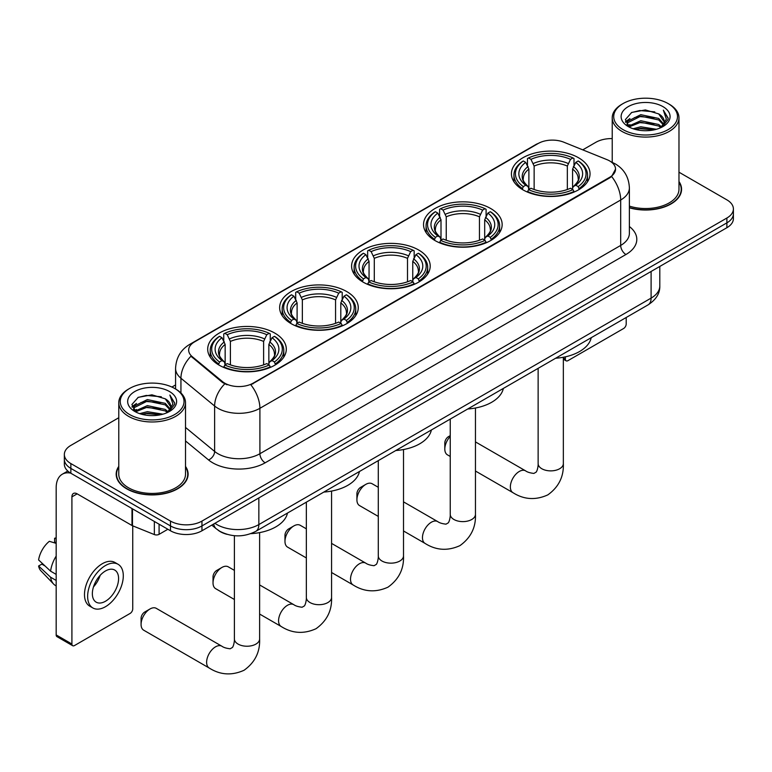 <?xml version="1.0" encoding="UTF-8"?>
<svg xmlns="http://www.w3.org/2000/svg" width="772" height="772" viewBox="0 0 772 772"><rect width="100%" height="100%" fill="white"/><g stroke="black" fill="none" stroke-linecap="round" stroke-linejoin="round"><path stroke-width="1.16" d="M274.793 333.099A39.304 22.697 0 0 0 231.967 328.187A39.304 22.697 0 0 0 207.697 349.147A39.304 22.697 0 0 0 219.209 365.195A39.304 22.697 0 0 0 262.046 370.116A39.304 22.697 0 0 0 286.306 349.147A39.304 22.697 0 0 0 274.793 333.099M490.645 208.488A39.304 22.697 0 0 0 447.808 203.567A39.304 22.697 0 0 0 423.538 224.536A39.304 22.697 0 0 0 435.051 240.584A39.304 22.697 0 0 0 477.887 245.496A39.304 22.697 0 0 0 502.157 224.536A39.304 22.697 0 0 0 490.645 208.488M418.694 250.022A39.304 22.697 0 0 0 375.858 245.11A39.304 22.697 0 0 0 351.598 266.07A39.304 22.697 0 0 0 363.11 282.118A39.304 22.697 0 0 0 405.937 287.039A39.304 22.697 0 0 0 430.207 266.07A39.304 22.697 0 0 0 418.694 250.022M346.744 291.565A39.304 22.697 0 0 0 303.907 286.644A39.304 22.697 0 0 0 279.647 307.613A39.304 22.697 0 0 0 291.16 323.661A39.304 22.697 0 0 0 333.996 328.573A39.304 22.697 0 0 0 358.256 307.613A39.304 22.697 0 0 0 346.744 291.565M578.527 157.749A39.304 22.697 0 0 0 535.7 152.827A39.304 22.697 0 0 0 511.431 173.787A39.304 22.697 0 0 0 522.943 189.835A39.304 22.697 0 0 0 565.779 194.756A39.304 22.697 0 0 0 590.04 173.787A39.304 22.697 0 0 0 578.527 157.749M609.677 160.952A20.024 11.561 0 0 0 607.004 159.659L563.83 142.202A20.024 11.561 0 0 0 538.181 143.495L194.534 341.899A20.024 11.561 0 0 0 188.667 350.073A20.024 11.561 0 0 0 192.296 356.703L222.529 381.638A20.024 11.561 0 0 0 253.091 383.182L609.677 177.299A20.024 11.561 0 0 0 615.545 169.126A20.024 11.561 0 0 0 609.677 160.952M227.007 534.33A22.253 12.844 180 0 1 218.022 530.123M118.772 466.413A35.966 20.767 0 0 0 116.176 474.162A35.966 20.767 0 0 0 126.705 488.84A35.966 20.767 0 0 0 165.903 493.347A35.966 20.767 0 0 0 188.107 474.162A35.966 20.767 0 0 0 185.512 466.413M116.543 476.034A35.966 20.767 0 0 0 116.418 476.585M615.545 169.126L611.617 176.489L609.677 177.898L250.832 384.784A25.958 14.986 60 0 1 259.903 408.311A29.664 17.129 180 0 1 217.955 408.311A29.664 17.129 180 0 1 214.626 406.024L180.938 378.241A29.664 17.129 180 0 1 175.572 368.418L175.572 388.992M118.772 417.739L70.86 445.396A22.253 12.844 0 0 0 64.346 454.476L64.346 464.165A22.253 12.844 0 0 0 70.86 473.255L170.496 530.779L170.496 525.935A22.253 12.844 0 0 0 201.955 525.935L726.886 222.867A22.253 12.844 0 0 0 733.4 213.786A22.253 12.844 0 0 1 726.886 222.867L201.955 525.935A22.253 12.844 0 0 1 170.496 525.935L70.86 468.411L170.496 525.935L170.496 521.09A22.253 12.844 0 0 0 201.955 521.09L726.886 218.022A22.253 12.844 0 0 0 733.4 208.942A22.253 12.844 0 0 0 726.886 199.861L678.974 172.195M64.346 459.321A22.253 12.844 0 0 0 70.86 468.411A22.253 12.844 0 0 1 64.346 459.321M227.026 384.784L222.529 382.516L190.945 356.22A25.958 17.36 129.5 0 0 180.938 378.241L180.938 392.967M629.383 207.793A35.966 20.767 0 0 0 681.57 189.265A35.966 20.767 0 0 0 678.974 181.516M612.225 138.584A22.253 12.844 0 0 0 595.781 142.338L582.754 149.855M175.572 384.938L171.915 387.052M64.346 454.476A22.253 12.844 0 0 0 70.86 463.567L170.496 521.09M187.866 476.585A35.966 20.767 0 0 0 187.741 476.034M681.329 191.688A35.966 20.767 0 0 0 681.203 191.138M170.496 530.779A22.253 12.844 0 0 0 201.955 530.779L726.886 227.711A22.253 12.844 0 0 0 733.4 218.63L733.4 208.942M563.348 357.947L565.365 359.115A3.706 2.142 120 0 0 566.137 360.813A3.706 2.142 120 0 0 567.989 360.63L623.573 328.534A3.706 2.142 120 0 0 626.198 323.989L626.198 317.504M565.365 359.115L565.365 356.847M623.052 129.619A31.893 18.412 0 0 0 668.147 129.619A31.893 18.412 0 0 0 668.147 103.583L669.199 104.181A33.37 19.271 0 0 0 669.199 104.181A33.37 19.271 0 0 1 678.974 117.807A33.37 19.271 0 0 1 658.371 135.611A33.37 19.271 0 0 1 622 131.433A33.37 19.271 0 0 1 612.225 117.807A33.37 19.271 0 0 1 622 104.191L623.052 103.583A31.893 18.412 0 0 0 623.052 129.619M629.383 206.105A33.37 19.271 0 0 0 678.974 189.265L678.974 117.807M629.383 207.562A35.599 20.555 0 0 0 681.203 189.265A35.599 20.555 0 0 0 678.974 182.115M633.108 128.75L640.799 126.782L656.403 129.281M635.308 129.416L640.799 128.287L654.125 129.841L639.766 128.702L635.462 129.455M628.302 126.27L640.799 120.721L658.709 124.504L661.594 126.888M629.074 126.907L640.799 122.237L658.709 126.019L660.793 127.612M627.279 125.247L627.694 121.223L640.799 114.671L658.709 118.444L663.611 124.012M627.115 124.514L627.694 122.738L640.799 116.176L658.709 119.959L663.264 124.726M660.6 127.766A18.538 10.702 0 0 0 664.142 121.474A18.538 10.702 0 0 0 658.709 113.909L664.132 121.841M662.907 106.604A24.472 14.128 0 0 0 628.35 106.575A24.472 14.128 0 0 0 628.186 126.531A24.472 14.128 0 0 0 628.292 126.589A24.472 14.128 0 0 0 663.013 126.531A24.472 14.128 0 0 0 662.907 106.604M658.709 113.909L645.392 109.933L631.699 112.442L625.359 119.621L629.566 127.264M662.125 127.023L668.031 119.525L668.156 118.174L663.341 110.135L666.371 119.149L660.803 127.67M669.199 104.191L668.147 103.583A31.893 18.412 0 0 0 623.052 103.583M663.341 110.135L668.147 118.483M631.38 112.606L639.766 110.531L654.781 111.882M625.6 122.343L628.331 120.2M634.352 117.643L639.766 116.591L654.251 117.778M634.352 123.694L639.766 122.642L654.251 123.838M625.436 121.754L629.933 118.56M627.829 125.826L629.933 124.62M450.24 436.45A12.603 7.276 120 0 0 444.807 449.063L444.807 443.012A5.192 3.001 -60 0 1 448.484 436.653L450.24 435.63L448.484 436.653M444.807 449.063A12.603 7.276 120 0 0 447.422 454.833L450.24 456.464M522.239 189.42L523.291 186.612A35.3 20.381 0 0 1 523.291 160.972L525.722 162.371A31.893 18.412 0 0 0 525.722 185.203L528.116 186.573L528.888 189.43M528.888 188.262L528.888 169.097L525.722 162.371M527.479 165.411L527.479 158.549L528.54 157.942A35.3 20.381 0 0 1 572.94 157.942L570.508 159.35A31.893 18.412 0 0 0 530.962 159.35L534.137 166.067L534.137 189.507M567.343 189.507L567.343 166.067L570.508 159.35M555.637 358.237A40.791 23.546 0 0 0 591.227 337.692M527.479 191.456A36.786 21.24 0 0 0 573.992 191.456L572.94 189.632A35.3 20.381 0 0 1 528.54 189.632L527.479 192.083M573.992 192.083L573.992 191.456M523.291 160.972L522.239 161.58A36.786 21.24 0 0 0 513.949 175.003A36.786 21.24 0 0 0 522.239 188.426M572.94 157.942L573.992 158.549L573.992 165.411M528.54 189.632L530.962 188.233A31.893 18.412 0 0 0 570.508 188.233L572.94 189.632M525.722 185.203L523.291 186.612M530.962 159.35L528.54 157.942M528.116 166.501A28.525 16.473 0 0 0 528.116 186.573L528.251 186.66C524.198 182.742 522.548 180.079 523.3 178.679A27.435 15.845 0 0 1 528.888 169.097M579.241 188.426A36.786 21.24 0 0 0 587.521 175.003A36.786 21.24 0 0 0 579.241 161.58L578.18 160.972A35.3 20.381 0 0 1 578.18 186.612L579.241 189.42M578.18 186.612L575.758 185.203A31.893 18.412 0 0 0 575.758 162.371L578.18 160.972M575.758 162.371L572.583 169.097L572.583 188.262L573.355 186.573L575.758 185.203M572.583 169.097A27.435 15.845 0 0 1 578.18 178.679C578.923 180.088 577.273 182.752 573.229 186.66L573.355 186.573A28.525 16.473 0 0 0 573.355 166.501M572.583 189.43L572.583 188.262M356.915 499.812L356.915 493.752A5.192 3.001 -60 0 1 360.592 487.393L365.832 484.362A12.603 7.276 120 0 0 356.915 499.812A12.603 7.276 120 0 0 359.53 505.583L378.29 516.41M434.346 240.16L435.398 237.351A35.3 20.381 0 0 1 435.398 211.711L437.83 213.12A31.893 18.412 0 0 0 437.83 235.952L440.223 237.313L441.005 240.169M441.005 239.002L441.005 219.837L437.83 213.12M439.596 216.15L439.596 209.289L440.648 208.691A35.3 20.381 0 0 1 485.048 208.691L482.625 210.09A31.893 18.412 0 0 0 443.07 210.09L446.245 216.807L446.245 240.256M479.451 240.256L479.451 216.807L482.625 210.09M467.755 408.986A40.791 23.546 0 0 0 503.344 388.432M439.596 242.196A36.786 21.24 0 0 0 486.099 242.196L485.048 240.381A35.3 20.381 0 0 1 440.648 240.381L439.596 242.833M486.099 242.833L486.099 242.196M435.398 211.711L434.346 212.319A36.786 21.24 0 0 0 426.067 225.742A36.786 21.24 0 0 0 434.346 239.175M485.048 208.691L486.099 209.289L486.099 216.15M440.648 240.381L443.07 238.973A31.893 18.412 0 0 0 482.625 238.973L485.048 240.381M437.83 235.952L435.398 237.351M443.07 210.09L440.648 208.691M440.223 217.25A28.525 16.473 0 0 0 440.223 237.313L440.358 237.4C436.305 233.482 434.655 230.818 435.408 229.419A27.435 15.845 0 0 1 441.005 219.837M491.349 239.175A36.786 21.24 0 0 0 499.629 225.742A36.786 21.24 0 0 0 491.349 212.319L490.297 211.711A35.3 20.381 0 0 1 490.297 237.351L491.349 240.16M490.297 237.351L487.865 235.952A31.893 18.412 0 0 0 487.865 213.12L490.297 211.711M487.865 213.12L484.691 219.837L484.691 239.002L485.472 237.313L487.865 235.952M484.691 219.837A27.435 15.845 0 0 1 490.288 229.419C491.031 230.828 489.38 233.491 485.337 237.4L485.472 237.313A28.525 16.473 0 0 0 485.472 217.25M484.691 240.169L484.691 239.002M378.29 487.296L372.133 483.745A12.603 7.276 120 0 0 365.832 484.362L360.592 487.393M284.974 541.346L284.974 535.295A5.192 3.001 -60 0 1 288.641 528.936L293.891 525.906A12.603 7.276 120 0 0 293.881 525.906A12.603 7.276 120 0 0 284.974 541.346A12.603 7.276 120 0 0 287.58 547.116L306.349 557.953M362.396 281.703L363.458 278.885A35.3 20.381 0 0 1 363.458 253.255L365.88 254.654A31.893 18.412 0 0 0 365.88 277.486L368.283 278.846L369.055 281.712M369.055 280.545L369.055 261.37L365.88 254.654M367.646 257.694L367.646 250.832L368.698 250.225A35.3 20.381 0 0 1 413.097 250.225L410.675 251.624A31.893 18.412 0 0 0 371.129 251.624L374.295 258.35L374.295 281.79M407.5 281.79L407.5 258.35L410.675 251.624M395.804 450.52A40.791 23.546 0 0 0 431.394 429.975M367.646 283.739A36.786 21.24 0 0 0 414.159 283.739L413.097 281.915A35.3 20.381 0 0 1 368.698 281.915L367.646 284.366M414.159 284.366L414.159 283.739M363.458 253.255L362.396 253.853A36.786 21.24 0 0 0 354.116 267.286A36.786 21.24 0 0 0 362.396 280.709M413.097 250.225L414.159 250.832L414.159 257.694M368.698 281.915L371.129 280.516A31.893 18.412 0 0 0 410.675 280.516L413.097 281.915M365.88 277.486L363.458 278.885M371.129 251.624L368.698 250.225M368.283 258.784A28.525 16.473 0 0 0 368.283 278.846L368.418 278.943C364.365 275.025 362.705 272.362 363.458 270.962A27.435 15.845 0 0 1 369.055 261.37M419.399 280.709A36.786 21.24 0 0 0 427.688 267.286A36.786 21.24 0 0 0 419.399 253.853L418.347 253.255A35.3 20.381 0 0 1 418.347 278.885L419.399 281.703M418.347 278.885L415.915 277.486A31.893 18.412 0 0 0 415.915 254.654L418.347 253.255M415.915 254.654L412.75 261.37L412.75 280.545L413.522 278.846L415.915 277.486M412.75 261.37A27.435 15.845 0 0 1 418.337 270.962C419.09 272.371 417.44 275.025 413.387 278.943L413.522 278.846A28.525 16.473 0 0 0 413.522 258.784M412.75 281.712L412.75 280.545M306.349 528.83L300.192 525.278A12.603 7.276 120 0 0 293.891 525.906L288.641 528.936M213.024 582.889L213.024 576.829A5.192 3.001 -60 0 1 216.691 570.469L221.94 567.439A12.603 7.276 120 0 0 213.024 582.889A12.603 7.276 120 0 0 215.639 588.66L234.398 599.487M290.455 323.236L291.507 320.428A35.3 20.381 0 0 1 291.507 294.788L293.929 296.197A31.893 18.412 0 0 0 293.929 319.029L296.332 320.39L297.104 323.256M297.104 322.088L297.104 302.913L293.929 296.197M295.695 299.227L295.695 292.366L296.747 291.768A35.3 20.381 0 0 1 341.156 291.768L338.725 293.167A31.893 18.412 0 0 0 299.179 293.167L302.354 299.883L302.354 323.333M335.559 323.333L335.559 299.883L338.725 293.167M323.854 492.063A40.791 23.546 0 0 0 359.443 471.509M295.695 325.273A36.786 21.24 0 0 0 342.208 325.273L341.156 323.458A35.3 20.381 0 0 1 296.747 323.458L295.695 325.909M342.208 325.909L342.208 325.273M291.507 294.788L290.455 295.396A36.786 21.24 0 0 0 282.166 308.819A36.786 21.24 0 0 0 290.455 322.252M341.156 291.768L342.208 292.366L342.208 299.227M296.747 323.458L299.179 322.059A31.893 18.412 0 0 0 338.725 322.059L341.156 323.458M293.929 319.029L291.507 320.428M299.179 293.167L296.747 291.768M296.332 300.327A28.525 16.473 0 0 0 296.332 320.39L296.467 320.476C292.414 316.559 290.764 313.895 291.517 312.496A27.435 15.845 0 0 1 297.104 302.913M347.448 322.252A36.786 21.24 0 0 0 355.738 308.819A36.786 21.24 0 0 0 347.448 295.396L346.396 294.788A35.3 20.381 0 0 1 346.396 320.428L347.448 323.236M346.396 320.428L343.974 319.029A31.893 18.412 0 0 0 343.974 296.197L346.396 294.788M343.974 296.197L340.799 302.913L340.799 322.088L341.571 320.39L343.974 319.029M340.799 302.913A27.435 15.845 0 0 1 346.396 312.496C347.139 313.905 345.489 316.568 341.436 320.476L341.571 320.39A28.525 16.473 0 0 0 341.571 300.327M340.799 323.256L340.799 322.088M234.398 570.373L228.242 566.822A12.603 7.276 120 0 0 221.94 567.439L216.691 570.469M141.073 624.423L141.073 618.372A5.192 3.001 -60 0 1 144.75 612.013L149.99 608.983A12.603 7.276 120 0 0 141.073 624.423A12.603 7.276 120 0 0 143.689 630.193L209.241 668.041A12.603 7.276 -60 0 1 207.301 657.937A12.603 7.276 -60 0 1 215.542 646.83A12.603 7.276 -60 0 1 221.844 646.203C223.581 647.496 226.35 648.355 230.162 648.779L232.469 647.447C234.07 645.16 234.591 639.872 234.398 638.955A12.603 7.276 180 0 0 238.094 644.099A12.603 7.276 180 0 0 255.918 644.099A12.603 7.276 180 0 0 259.614 638.955C260.154 652.002 254.982 662.434 244.097 670.241C231.889 675.761 220.271 675.027 209.241 668.041M218.505 364.78L219.557 361.971A35.3 20.381 0 0 1 219.557 336.331L221.989 337.731A31.893 18.412 0 0 0 221.989 360.563L224.382 361.933L225.154 364.789M225.154 363.622L225.154 344.447L221.989 337.731M223.745 340.77L223.745 333.909L224.806 333.301A35.3 20.381 0 0 1 269.206 333.301L266.774 334.701A31.893 18.412 0 0 0 227.229 334.701L230.403 341.427L230.403 364.867M263.609 364.867L263.609 341.427L266.774 334.701M250.794 533.664A40.791 23.546 0 0 0 287.493 513.052M223.745 366.816A36.786 21.24 0 0 0 270.258 366.816L269.206 364.992A35.3 20.381 0 0 1 224.806 364.992L223.745 367.443M270.258 367.443L270.258 366.816M219.557 336.331L218.505 336.93A36.786 21.24 0 0 0 210.225 350.363A36.786 21.24 0 0 0 218.505 363.786M269.206 333.301L270.258 333.909L270.258 340.77M224.806 364.992L227.229 363.593A31.893 18.412 0 0 0 266.774 363.593L269.206 364.992M221.989 360.563L219.557 361.971M227.229 334.701L224.806 333.301M224.382 341.861A28.525 16.473 0 0 0 224.382 361.933L224.517 362.02C220.464 358.102 218.814 355.438 219.566 354.039A27.435 15.845 0 0 1 225.154 344.447M275.507 363.786A36.786 21.24 0 0 0 283.787 350.363A36.786 21.24 0 0 0 275.507 336.93L274.446 336.331A35.3 20.381 0 0 1 274.446 361.971L275.507 364.78M274.446 361.971L272.024 360.563A31.893 18.412 0 0 0 272.024 337.731L274.446 336.331M272.024 337.731L268.849 344.447L268.849 363.622L269.631 361.933L272.024 360.563M268.849 344.447A27.435 15.845 0 0 1 274.446 354.039C275.189 355.448 273.539 358.102 269.496 362.02L269.631 361.933A28.525 16.473 0 0 0 269.631 341.861M268.849 364.789L268.849 363.622M221.844 646.203L156.291 608.355A12.603 7.276 120 0 0 149.99 608.983L144.75 612.013M159.09 524.188L159.09 534.33L167.871 529.264M70.609 473.101A29.664 17.129 -120 0 0 62.32 474.201A29.664 17.129 -120 0 0 56.173 487.788L56.173 634.931L71.912 644.012L71.912 496.869A7.421 4.285 60 0 1 73.446 493.472A7.421 4.285 60 0 1 77.152 493.839L131.983 525.5L131.983 508.545M71.912 644.012A3.706 2.142 120 0 0 72.674 645.71L56.945 636.63A3.706 2.142 -60 0 1 56.173 634.931M72.674 645.71A3.706 2.142 120 0 0 74.527 645.527L130.111 613.431A3.706 2.142 120 0 0 132.736 608.886L132.736 525.838M159.09 534.33A3.706 2.142 180 0 1 154.342 534.571L132.475 525.742A3.706 2.142 180 0 1 131.983 525.5M105.465 601.263A18.538 10.702 120 0 0 117.585 584.925A18.538 10.702 120 0 0 114.739 570.064A18.538 10.702 120 0 0 105.465 570.981A18.538 10.702 120 0 0 93.354 587.318A18.538 10.702 120 0 0 96.201 602.179A18.538 10.702 120 0 0 105.465 601.263M93.489 586.894A18.538 10.702 120 0 0 100.148 575.362M56.173 538.75L54.6 538.277L54.6 542.002L56.173 542.909M118.077 564.284L114.931 562.47A25.215 14.562 120 0 0 102.319 563.714A25.215 14.562 120 0 0 85.846 585.938A25.215 14.562 120 0 0 89.716 606.145L92.862 607.96A25.215 14.562 120 0 0 105.465 606.715A25.215 14.562 120 0 0 121.937 584.491A25.215 14.562 120 0 0 118.077 564.284A25.215 14.562 120 0 0 105.465 565.538A25.215 14.562 120 0 0 88.992 587.753A25.215 14.562 120 0 0 92.862 607.96M56.173 556.091A24.472 14.128 120 0 0 50.605 571.174L38.6 559.941A19.281 11.136 120 0 1 49.36 541.307L56.173 543.372M56.173 574.387L50.605 571.174M45.094 566.021L41.823 564.129L38.6 565.992L50.605 577.224L56.173 580.438M50.605 577.224A24.472 14.128 120 0 0 53.625 584.066A24.472 14.128 120 0 0 55.478 585.514L56.173 585.919M56.173 537.843A19.281 11.136 120 0 0 54.6 538.277M38.6 565.992A19.281 11.136 120 0 0 40.877 570.788L53.625 584.066M129.59 414.516A31.893 18.412 0 0 0 174.694 414.516A31.893 18.412 0 0 0 174.694 388.48L175.736 389.088A33.37 19.271 0 0 1 185.512 402.704A33.37 19.271 0 0 1 164.909 420.508A33.37 19.271 0 0 1 128.538 416.33A33.37 19.271 0 0 1 118.772 402.704A33.37 19.271 0 0 1 128.538 389.088L129.59 388.48A31.893 18.412 0 0 0 129.59 414.516M118.772 402.704L118.772 474.162A33.37 19.271 0 0 0 128.538 487.788A33.37 19.271 0 0 0 164.909 491.957A33.37 19.271 0 0 0 185.512 474.162L185.512 402.704M118.772 467.012A35.599 20.555 0 0 0 116.543 474.162A35.599 20.555 0 0 0 126.965 488.695A35.599 20.555 0 0 0 165.768 493.144A35.599 20.555 0 0 0 187.741 474.162A35.599 20.555 0 0 0 185.512 467.012M139.645 413.647L147.346 411.679L162.94 414.178M141.845 414.313L147.346 413.184L160.663 414.738M134.868 411.158L147.346 405.618L165.247 409.401L168.132 411.785M135.611 411.804L147.346 407.133L165.247 410.916L167.331 412.509M133.817 410.144L134.231 406.12L147.346 399.568L165.247 403.341L170.149 408.909M133.653 409.411L134.231 407.635L147.346 401.073L165.247 404.856L169.801 409.623M167.148 412.663A18.538 10.702 0 0 0 170.68 406.371A18.538 10.702 0 0 0 165.247 398.806L170.67 406.738M169.444 391.51A24.472 14.128 0 0 0 134.888 391.472A24.472 14.128 0 0 0 134.733 411.428A24.472 14.128 0 0 0 134.839 411.486A24.472 14.128 0 0 0 169.55 411.428A24.472 14.128 0 0 0 169.444 391.51M165.247 398.806L151.93 394.83L138.236 397.339L131.896 404.518L136.104 412.161M168.663 411.92L174.578 404.422L174.694 403.071L169.879 395.032L172.909 404.046L167.341 412.566M175.736 389.088L174.694 388.48A31.893 18.412 0 0 0 129.59 388.48M169.879 395.032L174.684 403.38M137.918 397.503L146.304 395.428L161.319 396.779M132.137 407.24L134.868 405.097M140.89 402.54L146.304 401.488L160.788 402.675M140.89 408.591L146.304 407.539L160.788 408.735M142 414.361L146.304 413.599L160.644 414.747M131.973 406.651L136.47 403.457M134.367 410.723L136.47 409.517M192.296 356.703L192.296 357.581M222.529 381.638L222.529 382.516M253.091 383.182L253.091 383.771M609.677 177.299L609.677 177.898M629.383 226.524A37.085 21.404 180 0 1 625.938 254.509L265.153 462.804A7.421 4.285 60 0 1 259.903 453.724L620.688 245.428A29.664 17.129 0 0 0 629.383 233.318L629.383 187.895A29.664 17.129 180 0 1 620.688 200.006A25.958 14.986 -120 0 0 611.617 176.489M265.153 462.804A37.085 21.404 180 0 1 212.705 462.804A37.085 21.404 180 0 1 208.556 459.948L185.512 440.947M224.739 383.887A25.958 17.36 129.5 0 0 214.626 406.024L214.626 451.437A29.664 17.129 0 0 0 217.955 453.724A29.664 17.129 0 0 0 259.903 453.724L259.903 408.311L620.688 200.006L620.688 245.428A7.421 4.285 60 0 0 625.938 254.509M629.383 187.895C628.881 177.232 624.191 169.232 615.313 163.905L611.569 162.081A25.958 12.159 112 0 0 611.221 161.956M192.325 343.415A25.958 14.986 -120 0 0 189.642 344.428C180.764 349.755 176.074 357.754 175.572 368.418M189.642 344.428L536 144.451A25.958 14.986 60 0 1 537.968 143.621M201.955 521.09L201.955 530.779M726.886 218.022L726.886 227.711M70.86 463.567L70.86 473.255M185.512 427.427L214.626 451.437A7.421 4.96 -50.5 0 1 208.556 459.948M214.915 523.3A29.664 17.129 0 0 0 216.903 524.574A29.664 17.129 0 0 0 258.852 524.574L651.105 298.108A29.664 17.129 0 0 0 659.799 285.997C660.012 293.36 656.094 299.652 648.036 304.892L255.783 531.358A14.832 8.56 60 0 0 258.852 524.574L258.852 497.93M651.105 271.464L651.105 298.108A14.832 8.56 60 0 1 648.036 304.892M213.709 523.995A14.832 9.92 129.5 0 0 216.295 528.82L211.789 525.105M563.348 357.253L563.348 463.596A12.603 7.276 180 0 1 559.652 468.739A12.603 7.276 180 0 1 541.819 468.739A12.603 7.276 180 0 1 538.132 463.596C538.325 464.522 537.804 469.801 536.202 472.088L533.896 473.419C530.084 472.995 527.315 472.136 525.578 470.843L475.455 441.902M563.348 463.596C563.878 476.642 558.706 487.074 547.821 494.881C535.623 500.41 524.005 499.667 512.965 492.681A12.603 7.276 -60 0 1 511.035 482.577A12.603 7.276 -60 0 1 519.276 471.47A12.603 7.276 -60 0 1 525.578 470.843M567.343 166.067A27.435 15.845 0 0 0 534.137 166.067M568.115 163.481A28.525 16.473 0 0 0 533.356 163.481M475.455 408.002L475.455 514.335A12.603 7.276 180 0 1 471.76 519.488A12.603 7.276 180 0 1 453.936 519.488A12.603 7.276 180 0 1 450.24 514.335C450.433 515.262 449.912 520.54 448.31 522.827L446.004 524.159C442.192 523.734 439.422 522.876 437.685 521.582L403.505 501.858M475.455 514.335C475.996 527.382 470.823 537.814 459.938 545.63C447.731 551.15 436.112 550.417 425.082 543.42A12.603 7.276 -60 0 1 423.143 533.317A12.603 7.276 -60 0 1 431.384 522.21A12.603 7.276 -60 0 1 437.685 521.582M479.451 216.807A27.435 15.845 0 0 0 446.245 216.807M480.223 214.22A28.525 16.473 0 0 0 445.473 214.22M403.505 449.536L403.505 555.879A12.603 7.276 180 0 1 399.819 561.022A12.603 7.276 180 0 1 381.986 561.022A12.603 7.276 180 0 1 378.29 555.879C378.483 556.795 377.962 562.084 376.36 564.371L374.053 565.702C370.242 565.278 367.472 564.419 365.735 563.126L331.564 543.391M403.505 555.879C404.046 568.925 398.873 579.357 387.988 587.164C375.79 592.684 364.172 591.95 353.132 584.964A12.603 7.276 -60 0 1 351.202 574.86A12.603 7.276 -60 0 1 359.434 563.753A12.603 7.276 -60 0 1 365.735 563.126M407.5 258.35A27.435 15.845 0 0 0 374.295 258.35M408.282 255.754A28.525 16.473 0 0 0 373.523 255.754M331.564 491.079L331.564 597.412A12.603 7.276 180 0 1 327.868 602.565A12.603 7.276 180 0 1 310.035 602.565A12.603 7.276 180 0 1 306.349 597.412C306.532 598.339 306.011 603.617 304.419 605.904L302.113 607.236C298.301 606.811 295.522 605.952 293.794 604.669L259.614 584.935M331.564 597.412C332.095 610.469 326.923 620.891 316.037 628.707C303.84 634.227 292.221 633.494 281.182 626.497A12.603 7.276 -60 0 1 279.252 616.394A12.603 7.276 -60 0 1 287.493 605.287A12.603 7.276 -60 0 1 293.794 604.669M335.559 299.883A27.435 15.845 0 0 0 302.354 299.883M336.331 297.297A28.525 16.473 0 0 0 301.572 297.297M263.609 341.427A27.435 15.845 0 0 0 230.403 341.427M264.381 338.831A28.525 16.473 0 0 0 229.631 338.831M71.912 496.869L77.152 493.839M132.475 508.825L132.475 525.742M154.342 534.571L154.342 521.447M536 144.451L540.757 142.241M255.783 531.358C243.846 537.36 231.909 537.36 219.972 531.358L216.295 528.82M659.799 285.997L659.799 266.446M566.137 360.813L563.348 359.202M681.203 192.238L681.203 189.265M627.057 124.987L627.057 123.752M612.225 162.352L612.225 117.807M512.965 492.681L475.455 471.026M513.949 181.787L513.949 175.003M587.521 181.787L587.521 175.003M538.132 368.35L538.132 463.596M425.082 543.42L403.505 530.972M426.067 232.526L426.067 225.742M499.629 232.526L499.629 225.742M450.24 419.09L450.24 514.335M353.132 584.964L331.564 572.506M354.116 274.07L354.116 267.286M427.688 274.07L427.688 267.286M378.29 460.633L378.29 555.879M281.182 626.497L259.614 614.049M282.166 315.603L282.166 308.819M355.738 315.603L355.738 308.819M306.349 502.167L306.349 597.412M259.614 532.612L259.614 638.955M210.225 357.147L210.225 350.363M283.787 357.147L283.787 350.363M234.398 535.7L234.398 638.955M62.32 474.201L67.791 471.045M187.741 477.135L187.741 474.162M133.604 409.884L133.604 408.649M116.543 477.135L116.543 474.162"/></g></svg>
